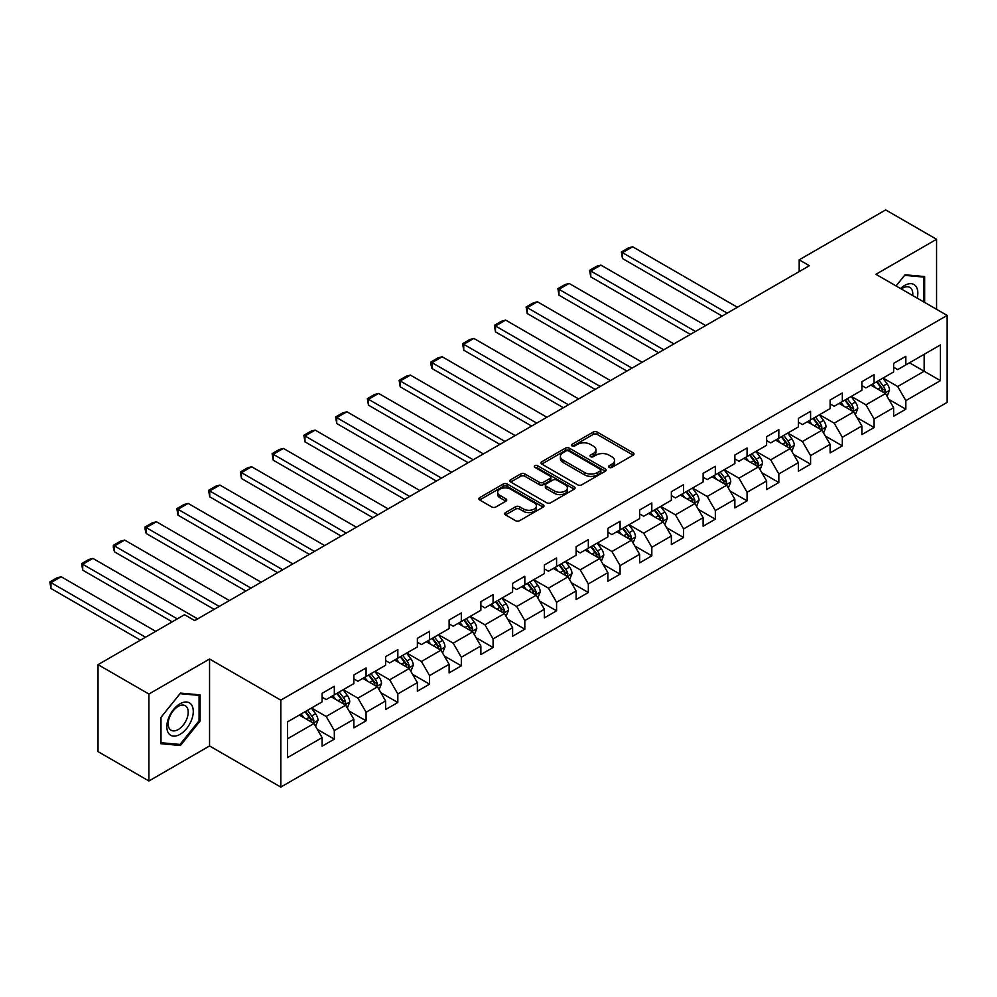 <?xml version="1.0" encoding="UTF-8"?>
<svg xmlns="http://www.w3.org/2000/svg" width="997" height="997" viewBox="0 0 997 997"><rect width="100%" height="100%" fill="white"/><g stroke="black" fill="none" stroke-linecap="round" stroke-linejoin="round"><path stroke-width="1.5" d="M609.142 467.394A1.982 1.147 0 0 0 611.946 467.394L633.17 455.143A2.829 1.633 0 0 0 633.992 453.984A2.829 1.633 0 0 0 633.17 452.837L597.203 432.075A2.829 1.633 0 0 0 593.215 432.075L571.991 444.326A1.982 1.147 0 0 0 571.406 445.136A1.982 1.147 0 0 0 571.991 445.946A1.982 1.147 0 0 0 574.783 445.946L577.525 444.35A9.035 5.222 0 0 1 590.311 444.35L593.315 446.083A9.035 5.222 0 0 1 595.957 449.772A9.035 5.222 0 0 1 593.315 453.473L590.56 455.056A1.982 1.147 0 0 0 589.987 455.866A1.982 1.147 0 0 0 590.56 456.663A1.982 1.147 0 0 0 593.365 456.663L596.106 455.081A9.035 5.222 0 0 1 608.893 455.081L611.896 456.813A9.035 5.222 0 0 1 614.538 460.502A9.035 5.222 0 0 1 611.896 464.191L609.142 465.773A1.982 1.147 0 0 0 608.569 466.584A1.982 1.147 0 0 0 609.142 467.394L609.142 465.773M505.516 512.583A2.829 1.633 0 0 0 504.681 513.729A2.829 1.633 0 0 0 505.516 514.888L515.599 520.708A2.829 1.633 0 0 0 519.599 520.708L543.166 507.099A2.829 1.633 0 0 0 544.001 505.953A2.829 1.633 0 0 0 543.166 504.794L507.211 484.031A2.829 1.633 0 0 0 503.211 484.031L479.644 497.64A2.829 1.633 0 0 0 478.809 498.799A2.829 1.633 0 0 0 479.644 499.946L491.82 506.987A2.829 1.633 0 0 0 495.821 506.987L505.915 501.155A2.829 1.633 0 0 0 506.738 500.008A2.829 1.633 0 0 0 505.915 498.849L499.871 495.359A7.552 4.362 0 0 1 497.653 492.281A7.552 4.362 0 0 1 502.314 488.243A7.552 4.362 0 0 1 510.551 489.191L534.23 502.862A7.552 4.362 0 0 1 536.436 505.953A7.552 4.362 0 0 1 531.775 509.978A7.552 4.362 0 0 1 523.537 509.031L519.599 506.75A2.829 1.633 0 0 0 515.599 506.75L505.516 512.583L505.516 514.888L515.599 509.106L515.599 506.75M209.557 659.017L148.902 694.024L98.03 664.65L98.03 751.613L148.902 780.987L209.557 745.968L280.793 787.094L280.793 700.143L209.557 659.017L209.557 745.968M936.569 309.319L936.569 239.28L875.914 274.3L947.15 315.426L280.793 700.143M936.569 239.28L885.685 209.906L799.183 259.843L799.183 271.595M98.03 664.65L184.52 614.713L194.702 620.583L809.365 265.713L799.183 259.843M577.724 484.841A2.829 1.633 0 0 0 581.725 484.841L605.304 471.232A2.829 1.633 0 0 0 606.126 470.073A2.829 1.633 0 0 0 605.304 468.926L569.337 448.164A2.829 1.633 0 0 0 565.349 448.164L541.77 461.773A2.829 1.633 0 0 0 540.947 462.92A2.829 1.633 0 0 0 541.77 464.079L577.724 484.841M535.663 467.817A1.982 1.147 0 0 1 537.67 468.104L537.67 465.749L574.235 486.86A2.829 1.633 0 0 1 575.057 488.007A2.829 1.633 0 0 1 574.235 489.166L550.656 502.775A2.829 1.633 0 0 1 546.668 502.775L510.701 482.012L510.701 479.707A2.829 1.633 0 0 0 509.878 480.866A2.829 1.633 0 0 0 510.701 482.012M510.701 479.707L520.795 473.887A2.829 1.633 0 0 1 524.783 473.887L539.377 482.299A2.829 1.633 0 0 0 543.365 482.299L550.057 478.435A2.829 1.633 0 0 0 550.892 477.289A2.829 1.633 0 0 0 550.057 476.13L534.878 467.369A1.982 1.147 0 0 1 534.292 466.559A1.982 1.147 0 0 1 535.514 465.499A1.982 1.147 0 0 1 537.67 465.749M280.793 787.094L947.15 402.377L947.15 315.426M317.333 729.343L334.319 739.151L334.319 730.577L353.86 719.298L353.86 727.872L366.073 720.819L366.073 712.244L385.615 700.966L385.615 709.54L397.828 702.486L397.828 693.912L417.369 682.633L417.369 691.208L429.57 684.166L429.57 675.58L449.111 664.301L449.111 672.875L461.324 665.834L461.324 657.247L480.866 645.969L480.866 654.543L493.079 647.502L493.079 638.915L512.62 627.636L512.62 636.223L524.821 629.169L524.821 620.595L544.362 609.304L544.362 617.891L556.575 610.837L556.575 602.263L576.116 590.972L576.116 599.558L588.33 592.505L588.33 583.93L607.871 572.652L607.871 581.226L620.084 574.172L620.084 565.598L639.613 554.32L639.613 562.894L651.826 555.84L651.826 547.266L671.367 535.987L671.367 544.561L683.581 537.508L683.581 528.933L703.122 517.655L703.122 526.229L715.335 519.188L715.335 510.601L734.864 499.323L734.864 507.897L747.077 500.855L747.077 492.269L766.618 480.99L766.618 489.564L778.831 482.523L778.831 473.936L798.373 462.658L798.373 471.245L810.586 464.191L810.586 455.617L830.115 444.326L830.115 452.912L842.328 445.858L842.328 437.284L861.869 425.993L861.869 434.58L874.082 427.526L874.082 418.952L893.624 407.673L893.624 416.248L905.837 409.194L905.837 400.62L940.433 380.642L940.433 344.925L924.157 354.321L924.157 371.245L940.433 380.642M334.319 739.151L322.106 746.205L322.106 737.63L287.51 757.608L287.51 721.878L322.106 701.9L322.106 693.326L334.319 686.272L334.319 694.859L353.86 683.568L353.86 674.994L366.073 667.94L366.073 676.527L385.615 665.236L385.615 656.662L397.828 649.608L397.828 658.194L417.369 646.916L417.369 638.329L429.57 631.288L429.57 639.862L449.111 628.584L449.111 619.997L461.324 612.956L461.324 621.53L480.866 610.251L480.866 601.665L493.079 594.623L493.079 603.197L512.62 591.919L512.62 583.345L524.821 576.291L524.821 584.865L544.362 573.587L544.362 565.012L556.575 557.959L556.575 566.533L576.116 555.254L576.116 546.68L588.33 539.626L588.33 548.2L607.871 536.922L607.871 528.348L620.084 521.294L620.084 529.868L639.613 518.59L639.613 510.015L651.826 502.962L651.826 511.548L671.367 500.257L671.367 491.683L683.581 484.629L683.581 493.216L703.122 481.937L703.122 473.351L715.335 466.297L715.335 474.884L734.864 463.605L734.864 455.018L747.077 447.977L747.077 456.551L766.618 445.273L766.618 436.686L778.831 429.645L778.831 438.219L798.373 426.94L798.373 418.366L810.586 411.312L810.586 419.887L830.115 408.608L830.115 400.034L842.328 392.98L842.328 401.554L861.869 390.276L861.869 381.701L874.082 374.648L874.082 383.222L893.624 371.943L893.624 363.369L905.837 356.315L905.837 364.89L940.433 344.925M331.066 696.729L345.722 705.191L326.181 716.469L311.525 708.02M322.106 697.202L326.181 699.558L334.319 694.859M326.181 716.469L334.319 730.577M345.722 705.191L353.86 719.298M362.821 678.409L377.477 686.858L357.935 698.149L343.28 689.687M353.86 678.87L357.935 681.225L366.073 676.527M357.935 698.149L366.073 712.244M377.477 686.858L385.615 700.966M394.563 660.076L409.219 668.538L389.677 679.817L375.034 671.355M385.615 660.537L389.677 662.893L397.828 658.194M389.677 679.817L397.828 693.912M409.219 668.538L417.369 682.633M426.317 641.744L440.973 650.206L421.432 661.485L406.776 653.023M417.369 642.205L421.432 644.561L429.57 639.862M421.432 661.485L429.57 675.58M440.973 650.206L449.111 664.301M458.072 623.412L472.728 631.874L453.186 643.152L438.53 634.69M449.111 623.885L453.186 626.228L461.324 621.53M453.186 643.152L461.324 657.247M472.728 631.874L480.866 645.969M489.814 605.079L504.47 613.541L484.941 624.82L470.285 616.358M480.866 605.553L484.941 607.896L493.079 603.197M484.941 624.82L493.079 638.915M504.47 613.541L512.62 627.636M521.568 586.747L536.224 595.209L516.683 606.488L502.027 598.026M512.62 587.221L516.683 589.563L524.821 584.865M516.683 606.488L524.821 620.595M536.224 595.209L544.362 609.304M553.323 568.415L567.978 576.877L548.437 588.155L533.781 579.693M544.362 568.888L548.437 571.231L556.575 566.533M548.437 588.155L556.575 602.263M567.978 576.877L576.116 590.972M585.077 550.082L599.72 558.544L580.192 569.823L565.536 561.361M576.116 550.556L580.192 552.911L588.33 548.2M580.192 569.823L588.33 583.93M599.72 558.544L607.871 572.652M616.819 531.75L631.475 540.212L611.934 551.491L597.278 543.041M607.871 532.224L611.934 534.579L620.084 529.868M611.934 551.491L620.084 565.598M631.475 540.212L639.613 554.32M648.573 513.418L663.229 521.88L643.688 533.171L629.032 524.709M639.613 513.891L643.688 516.247L651.826 511.548M643.688 533.171L651.826 547.266M663.229 521.88L671.367 535.987M680.328 495.098L694.971 503.547L675.443 514.838L660.787 506.376M671.367 495.559L675.443 497.914L683.581 493.216M675.443 514.838L683.581 528.933M694.971 503.547L703.122 517.655M712.07 476.765L726.726 485.227L707.185 496.506L692.529 488.044M703.122 477.227L707.185 479.582L715.335 474.884M707.185 496.506L715.335 510.601M726.726 485.227L734.864 499.323M743.824 458.433L758.48 466.895L738.939 478.174L724.283 469.712M734.864 458.894L738.939 461.25L747.077 456.551M738.939 478.174L747.077 492.269M758.48 466.895L766.618 480.99M775.579 440.101L790.235 448.563L770.693 459.841L756.038 451.379M766.618 440.574L770.693 442.917L778.831 438.219M770.693 459.841L778.831 473.936M790.235 448.563L798.373 462.658M807.321 421.768L821.977 430.23L802.435 441.509L787.792 433.047M798.373 422.242L802.435 424.585L810.586 419.887M802.435 441.509L810.586 455.617M821.977 430.23L830.115 444.326M839.075 403.436L853.731 411.898L834.19 423.177L819.534 414.715M830.115 403.91L834.19 406.253L842.328 401.554M834.19 423.177L842.328 437.284M853.731 411.898L861.869 425.993M870.83 385.104L885.486 393.566L865.944 404.844L851.288 396.382M861.869 385.577L865.944 387.92L874.082 383.222M865.944 404.844L874.082 418.952M885.486 393.566L893.624 407.673M909.501 362.783L924.157 371.245L897.686 386.512L883.043 378.05M893.624 367.245L897.686 369.6L905.837 364.89M897.686 386.512L905.837 400.62M148.902 694.024L148.902 780.987M287.51 738.802L313.968 723.523L299.312 715.061M313.968 723.523L322.106 737.63M888.838 399.386L905.837 409.194M857.084 417.718L874.082 427.526M825.342 436.05L842.328 445.858M793.587 454.383L810.586 464.191M761.833 472.703L778.831 482.523M730.091 491.035L747.077 500.855M698.336 509.367L715.335 519.188M666.582 527.7L683.581 537.508M634.84 546.032L651.826 555.84M603.085 564.364L620.084 574.172M571.331 582.697L588.33 592.505M539.576 601.029L556.575 610.837M507.834 619.361L524.821 629.169M476.08 637.681L493.079 647.502M444.326 656.014L461.324 665.834M412.584 674.346L429.57 684.166M380.829 692.678L397.828 702.486M349.075 711.011L366.073 720.819M924.655 302.44L924.655 276.543L905.014 274.786L896.066 285.927M160.816 743.725L180.457 745.482L200.098 721.055L200.098 694.859L180.457 693.102L160.816 717.541L160.816 743.725M199.076 720.457L200.098 721.055M178.376 744.285L180.457 745.482M609.94 467.668L611.896 466.546A9.035 5.222 0 0 0 614.538 462.857L614.538 460.502M595.957 449.772L595.957 452.127A9.035 5.222 0 0 1 593.315 455.816L591.358 456.95M633.17 452.837L633.17 455.143L597.203 434.418A2.829 1.633 0 0 0 593.215 434.418L572.777 446.22M605.266 471.257L569.337 450.507A2.829 1.633 0 0 0 565.349 450.507L541.807 464.103M600.306 470.883A1.982 1.147 0 0 0 600.879 470.073A1.982 1.147 0 0 0 600.306 469.263L568.739 451.043A1.982 1.147 0 0 0 565.947 451.043L563.043 452.713A9.035 5.222 0 0 0 560.401 456.414A9.035 5.222 0 0 0 563.043 460.103L584.628 472.553A9.035 5.222 0 0 0 597.402 472.553L600.306 470.883L600.306 473.239A1.982 1.147 0 0 0 600.879 472.428L600.879 470.073M560.401 456.414L560.401 458.757A9.035 5.222 0 0 0 563.043 462.446L563.043 460.103M600.306 473.239L597.402 474.908A9.035 5.222 0 0 1 584.628 474.908L563.043 462.446M510.738 482.037L520.795 476.23L520.795 473.887M550.892 477.289L550.892 479.632A2.829 1.633 0 0 1 550.057 480.791L543.365 484.654A2.829 1.633 0 0 1 539.377 484.654L524.783 476.23A2.829 1.633 0 0 0 520.795 476.23M537.67 468.104L574.197 489.191M554.506 491.035A7.552 4.362 0 0 0 562.744 491.982A7.552 4.362 0 0 0 567.405 487.957A7.552 4.362 0 0 0 565.199 484.866L556.849 480.055A2.829 1.633 0 0 0 552.861 480.055L546.169 483.919A2.829 1.633 0 0 0 545.334 485.065A2.829 1.633 0 0 0 546.169 486.224L554.506 491.035L554.506 493.39A7.552 4.362 0 0 0 562.744 494.338A7.552 4.362 0 0 0 567.405 490.3L567.405 487.957M545.334 485.065L545.334 487.421A2.829 1.633 0 0 0 546.169 488.58L546.169 486.224M554.506 493.39L546.169 488.58M536.436 505.953L536.436 508.296A7.552 4.362 0 0 1 531.775 512.333A7.552 4.362 0 0 1 523.537 511.386L519.599 509.106A2.829 1.633 0 0 0 515.599 509.106M497.653 492.281L497.653 494.624A7.552 4.362 0 0 0 499.871 497.715L499.871 495.359M505.878 501.179L499.871 497.715M543.128 507.124L507.211 486.386A2.829 1.633 0 0 0 503.211 486.386L479.682 499.971M887.093 396.357L889.511 390.251A7.627 4.399 -120 0 0 887.081 383.758L882.881 378.15M727.237 313.133L622.477 252.652L632.659 246.782L737.406 307.263M875.553 387.833L872.699 384.019M622.477 258.535L621.355 252.004L622.477 252.652L622.477 258.535L722.152 316.074M884.302 392.88L885.386 390.575A7.627 4.399 -120 0 0 883.205 385.989L879.005 380.38M877.098 381.49L881.759 387.708A3.888 2.243 60 0 1 882.457 388.892L885.386 390.575M876.562 381.789L880.762 387.397A7.627 4.399 60 0 1 882.943 391.983M621.355 252.004L628.484 247.892L632.659 246.782M922.387 276.331L923.646 277.066L923.646 301.854M896.104 285.952L904.615 275.359L923.646 277.066M917.203 298.14A18.706 10.805 120 0 0 913.962 284.531A18.706 10.805 120 0 0 900.565 288.532M912.679 295.523A14.17 8.175 120 0 0 909.837 287.398A14.17 8.175 120 0 0 901.388 289.005M180.046 734.34A18.706 10.805 120 0 0 193.281 711.422A18.706 10.805 120 0 0 180.046 703.782A18.706 10.805 120 0 0 166.823 726.701A18.706 10.805 120 0 0 180.046 734.34M178.189 729.555A14.17 8.175 120 0 0 187.448 717.067A14.17 8.175 120 0 0 185.28 705.726A14.17 8.175 120 0 0 178.189 706.424A14.17 8.175 120 0 0 168.942 718.899A14.17 8.175 120 0 0 171.11 730.253A14.17 8.175 120 0 0 178.189 729.555M161.016 717.354L180.046 693.688L199.076 695.383L199.076 720.756L180.046 744.435L161.016 742.728L160.978 717.342M197.817 694.66L199.076 695.383M855.339 414.677L857.756 408.583A7.627 4.399 -120 0 0 855.326 402.09L851.126 396.482M695.482 331.465L590.735 270.985L600.904 265.115L705.664 325.583M843.798 406.165L840.945 402.352M590.735 276.854L589.613 270.337L590.735 270.985L590.735 276.854L690.398 334.406M852.547 411.213L853.644 408.907A7.627 4.399 -120 0 0 851.463 404.321L847.263 398.713M845.344 399.822L850.005 406.041A3.888 2.243 60 0 1 850.715 407.212L853.644 408.907M844.82 400.121L849.02 405.729A7.627 4.399 60 0 1 851.201 410.315M589.613 270.337L596.729 266.224L600.904 265.115M823.584 433.01L826.014 426.915A7.627 4.399 -120 0 0 823.572 420.422L819.372 414.814M663.74 349.797L558.981 289.317L569.15 283.435L673.91 343.915M812.057 424.498L809.203 420.684M558.981 295.187L557.859 288.669L558.981 289.317L558.981 295.187L658.643 352.739M820.793 429.545L821.889 427.239A7.627 4.399 -120 0 0 819.708 422.653L815.509 417.045M813.602 418.142L818.25 424.373A3.888 2.243 60 0 1 818.961 425.545L821.889 427.239M813.066 418.453L817.266 424.061A7.627 4.399 60 0 1 819.447 428.648M557.859 288.669L564.987 284.556L569.15 283.435M791.842 451.342L794.26 445.248A7.627 4.399 -120 0 0 791.83 438.755L787.618 433.147M631.986 368.13L527.226 307.649L537.408 301.767L642.155 362.247M780.302 442.83L777.448 439.016M527.226 313.519L526.104 307.001L527.226 307.649L527.226 313.519L626.901 371.058M789.051 447.877L790.135 445.572A7.627 4.399 -120 0 0 787.954 440.986L783.754 435.377M781.847 436.474L786.508 442.705A3.888 2.243 60 0 1 787.206 443.877L790.135 445.572M781.312 436.786L785.511 442.394A7.627 4.399 60 0 1 787.692 446.98M526.104 307.001L533.233 302.889L537.408 301.767M760.088 469.674L762.506 463.58A7.627 4.399 -120 0 0 760.075 457.087L755.876 451.479M600.231 386.462L495.472 325.982L505.653 320.099L610.413 380.58M748.548 461.162L745.694 457.349M495.472 331.851L494.362 325.334L495.472 325.982L495.472 331.851L595.147 389.391M757.296 466.21L758.393 463.904A7.627 4.399 -120 0 0 756.212 459.318L752 453.71M750.093 454.806L754.754 461.025A3.888 2.243 60 0 1 755.464 462.209L758.393 463.904M749.557 455.118L753.769 460.726A7.627 4.399 60 0 1 755.95 465.312M494.362 325.334L501.479 321.221L505.653 320.099M728.333 488.007L730.751 481.912A7.627 4.399 -120 0 0 728.321 475.407L724.121 469.799M568.477 404.794L463.73 344.314L473.899 338.432L578.659 398.912M716.793 479.495L713.939 475.681M463.73 350.184L462.608 343.666L463.73 344.314L463.73 350.184L563.392 407.723M725.542 484.542L726.639 482.236A7.627 4.399 -120 0 0 724.458 477.65L720.258 472.042M718.339 473.139L722.999 479.358A3.888 2.243 60 0 1 723.71 480.542L726.639 482.236M717.815 473.45L722.015 479.058A7.627 4.399 60 0 1 724.196 483.645M462.608 343.666L469.737 339.553L473.899 338.432M696.579 506.339L699.009 500.245A7.627 4.399 -120 0 0 696.567 493.739L692.367 488.131M536.735 423.114L431.975 362.634L442.157 356.764L546.904 417.245M685.051 497.815L682.197 494.014M431.975 368.516L430.854 364.341L430.854 361.998L431.975 362.634L431.975 368.516L531.638 426.055M693.8 502.874L694.884 500.569A7.627 4.399 -120 0 0 692.703 495.97L688.503 490.374M686.597 491.471L691.257 497.69A3.888 2.243 60 0 1 691.955 498.874L694.884 500.569M686.061 491.783L690.26 497.391A7.627 4.399 60 0 1 692.441 501.977M430.854 361.998L437.982 357.886L442.157 356.764M664.837 524.671L667.255 518.565A7.627 4.399 -120 0 0 664.825 512.072L660.625 506.464M504.981 441.447L400.221 380.966L410.403 375.096L515.162 435.577M653.297 516.147L650.443 512.346M400.221 386.848L399.112 380.318L400.221 380.966L400.221 386.848L499.896 444.388M662.045 521.207L663.142 518.901A7.627 4.399 -120 0 0 660.949 514.302L656.749 508.694M654.842 509.803L659.503 516.022A3.888 2.243 60 0 1 660.213 517.206L663.142 518.901M654.306 510.115L658.506 515.723A7.627 4.399 60 0 1 660.699 520.309M399.112 380.318L406.228 376.205L410.403 375.096M633.083 543.004L635.5 536.897A7.627 4.399 -120 0 0 633.07 530.404L628.87 524.796M473.226 459.779L368.479 399.298L378.648 393.429L483.408 453.909M621.542 534.479L618.688 530.678M368.479 405.181L367.357 398.65L368.479 399.298L368.479 405.181L468.141 462.72M630.291 539.539L631.388 537.221A7.627 4.399 -120 0 0 629.207 532.635L625.007 527.027M623.088 528.136L627.749 534.355A3.888 2.243 60 0 1 628.459 535.539L631.388 537.221M622.564 528.435L626.764 534.043A7.627 4.399 60 0 1 628.945 538.642M367.357 398.65L374.473 394.538L378.648 393.429M601.328 561.336L603.758 555.229A7.627 4.399 -120 0 0 601.316 548.736L597.116 543.128M441.484 478.111L336.724 417.631L346.906 411.761L451.653 472.242M589.8 552.812L586.946 549.011M336.724 423.513L335.603 416.983L336.724 417.631L336.724 423.513L436.387 481.053M598.549 557.859L599.633 555.553A7.627 4.399 -120 0 0 597.452 550.967L593.252 545.359M591.346 546.468L596.007 552.687A3.888 2.243 60 0 1 596.705 553.871L599.633 555.553M590.81 546.767L595.01 552.375A7.627 4.399 60 0 1 597.191 556.962M335.603 416.983L342.731 412.87L346.906 411.761M569.586 579.668L572.004 573.562A7.627 4.399 -120 0 0 569.574 567.069L565.374 561.461M409.73 496.444L304.97 435.963L315.152 430.093L419.911 490.574M558.046 571.144L555.192 567.33M304.97 441.833L303.861 435.315L304.97 435.963L304.97 441.833L404.645 499.385M566.795 576.191L567.891 573.886A7.627 4.399 -120 0 0 565.698 569.299L561.498 563.691M559.591 564.801L564.252 571.019A3.888 2.243 60 0 1 564.963 572.203L567.891 573.886M559.055 565.1L563.255 570.708A7.627 4.399 60 0 1 565.449 575.294M303.861 435.315L310.977 431.203L315.152 430.093M537.832 597.988L540.249 591.894A7.627 4.399 -120 0 0 537.819 585.401L533.619 579.793M377.975 514.776L273.228 454.296L283.397 448.413L388.157 508.894M526.291 589.476L523.437 585.663M273.228 460.165L272.106 453.647L273.228 454.296L273.228 460.165L372.89 517.717M535.04 594.524L536.137 592.218A7.627 4.399 -120 0 0 533.956 587.632L529.756 582.024M527.837 583.133L532.498 589.352A3.888 2.243 60 0 1 533.208 590.523L536.137 592.218M527.313 583.432L531.513 589.04A7.627 4.399 60 0 1 533.694 593.626M272.106 453.647L279.222 449.535L283.397 448.413M506.077 616.32L508.507 610.226A7.627 4.399 -120 0 0 506.065 603.733L501.865 598.125M346.233 533.108L241.473 472.628L251.655 466.746L356.403 527.226M494.549 607.809L491.695 603.995M241.473 478.498L240.352 471.98L241.473 472.628L241.473 478.498L341.136 536.037M503.298 612.856L504.382 610.55A7.627 4.399 -120 0 0 502.201 605.964L498.002 600.356M496.095 601.453L500.756 607.684A3.888 2.243 60 0 1 501.454 608.855L504.382 610.55M495.559 601.764L499.759 607.372A7.627 4.399 60 0 1 501.94 611.959M240.352 471.98L247.48 467.867L251.655 466.746M474.335 634.653L476.753 628.559A7.627 4.399 -120 0 0 474.323 622.066L470.123 616.458M314.479 551.441L209.719 490.96L219.901 485.078L324.661 545.558M462.795 626.141L459.941 622.327M209.719 496.83L208.597 490.312L209.719 490.96L209.719 496.83L309.394 554.369M471.544 631.188L472.64 628.883A7.627 4.399 -120 0 0 470.447 624.296L466.247 618.688M464.34 619.785L469.001 626.016A3.888 2.243 60 0 1 469.712 627.188L472.64 628.883M463.804 620.097L468.004 625.705A7.627 4.399 60 0 1 470.198 630.291M208.597 490.312L215.726 486.2L219.901 485.078M442.581 652.985L444.998 646.891A7.627 4.399 -120 0 0 442.568 640.398L438.368 634.79M282.724 569.773L177.977 509.293L188.146 503.41L292.906 563.891M431.04 644.473L428.187 640.66M177.977 515.162L176.855 508.644L177.977 509.293L177.977 515.162L277.64 572.702M439.789 649.521L440.886 647.215A7.627 4.399 -120 0 0 438.705 642.629L434.505 637.021M432.586 638.117L437.247 644.336A3.888 2.243 60 0 1 437.957 645.52L440.886 647.215M432.062 638.429L436.262 644.037A7.627 4.399 60 0 1 438.443 648.623M176.855 508.644L183.971 504.532L188.146 503.41M410.826 671.317L413.257 665.223A7.627 4.399 -120 0 0 410.814 658.718L406.614 653.11M250.982 588.093L146.223 527.612L156.392 521.743L261.152 582.223M399.298 662.806L396.445 658.992M146.223 533.495L145.101 529.32L145.101 526.977L146.223 527.612L146.223 533.495L245.885 591.034M408.047 667.853L409.131 665.547A7.627 4.399 -120 0 0 406.95 660.961L402.751 655.353M400.844 656.45L405.492 662.669A3.888 2.243 60 0 1 406.203 663.852L409.131 665.547M400.308 656.761L404.508 662.369A7.627 4.399 60 0 1 406.689 666.956M145.101 526.977L152.229 522.864L156.392 521.743M379.084 689.65L381.502 683.543A7.627 4.399 -120 0 0 379.072 677.05L374.86 671.442M219.228 606.425L114.468 545.945L124.65 540.075L229.397 600.555M367.544 681.125L364.69 677.324M114.468 551.827L113.346 547.652L113.346 545.309L114.468 545.945L114.468 551.827L214.143 609.366M376.293 686.185L377.377 683.88A7.627 4.399 -120 0 0 375.196 679.281L370.996 673.673M369.089 674.782L373.75 681.001A3.888 2.243 60 0 1 374.448 682.185L377.377 683.88M368.554 675.094L372.753 680.702A7.627 4.399 60 0 1 374.934 685.288M113.346 545.309L120.475 541.197L124.65 540.075M347.33 707.982L349.748 701.876A7.627 4.399 -120 0 0 347.317 695.383L343.118 689.774M177.304 618.888L82.726 564.277L92.895 558.407L197.655 618.888M335.79 699.458L332.936 695.657M82.726 570.159L81.604 563.629L82.726 564.277L82.726 570.159L172.207 621.829M344.538 704.518L345.635 702.2A7.627 4.399 -120 0 0 343.454 697.613L339.242 692.005M337.335 693.114L341.996 699.333A3.888 2.243 60 0 1 342.706 700.517L345.635 702.2M336.812 693.426L341.011 699.022A7.627 4.399 60 0 1 343.192 703.62M81.604 563.629L88.721 559.516L92.895 558.407M315.575 726.314L317.993 720.208A7.627 4.399 -120 0 0 315.563 713.715L311.363 708.107M145.55 637.22L50.972 582.609L61.141 576.74L155.731 631.338M304.035 717.79L301.194 713.989M50.972 588.492L49.85 581.961L50.972 582.609L50.972 588.492L140.465 640.149M312.784 722.85L313.881 720.532A7.627 4.399 -120 0 0 311.7 715.946L307.5 710.338M305.581 711.447L310.241 717.666A3.888 2.243 60 0 1 310.952 718.849L313.881 720.532M305.057 711.746L309.257 717.354A7.627 4.399 60 0 1 311.438 721.953M49.85 581.961L56.979 577.849L61.141 576.74M611.896 466.546L611.896 464.191M590.56 456.663L590.56 455.056M593.315 455.816L593.315 453.473M571.991 445.946L571.991 444.326M593.215 434.418L593.215 432.075M597.203 434.418L597.203 432.075M541.77 464.079L541.77 461.773M565.349 450.507L565.349 448.164M569.337 450.507L569.337 448.164M605.304 471.232L605.304 468.926M584.628 474.908L584.628 472.553M597.402 474.908L597.402 472.553M524.783 476.23L524.783 473.887M539.377 484.654L539.377 482.299M543.365 484.654L543.365 482.299M550.057 480.791L550.057 478.435M574.235 489.166L574.235 486.86M519.599 509.106L519.599 506.75M523.537 511.386L523.537 509.031M505.915 501.155L505.915 498.849M479.644 499.946L479.644 497.64M503.211 486.386L503.211 484.031M507.211 486.386L507.211 484.031M543.166 507.099L543.166 504.794M884.725 393.13L889.461 390.4M883.205 385.989L887.081 383.758M877.784 389.117L880.762 387.397M852.971 411.462L857.707 408.733M851.463 404.321L855.326 402.09M846.029 407.449L849.02 405.729M821.229 429.794L825.965 427.065M819.708 422.653L823.572 420.422M814.287 425.781L817.266 424.061M789.474 448.127L794.21 445.397M787.954 440.986L791.83 438.755M782.533 444.114L785.511 442.394M757.72 466.459L762.456 463.73M756.212 459.318L760.075 457.087M750.778 462.446L753.769 460.726M725.978 484.791L730.701 482.05M724.458 477.65L728.321 475.407M719.024 480.778L722.015 479.058M694.224 503.124L698.959 500.382M692.703 495.97L696.567 493.739M687.282 499.111L690.26 497.391M662.469 521.443L667.205 518.714M660.949 514.302L664.825 512.072M655.528 517.443L658.506 515.723M630.727 539.776L635.45 537.047M629.207 532.635L633.07 530.404M623.773 535.775L626.764 534.043M598.973 558.108L603.708 555.379M597.452 550.967L601.316 548.736M592.031 554.108L595.01 552.375M567.218 576.44L571.954 573.711M565.698 569.299L569.574 567.069M560.277 572.428L563.255 570.708M535.476 594.773L540.2 592.044M533.956 587.632L537.819 585.401M528.522 590.76L531.513 589.04M503.722 613.105L508.458 610.376M502.201 605.964L506.065 603.733M496.78 609.092L499.759 607.372M471.967 631.437L476.703 628.708M470.447 624.296L474.323 622.066M465.026 627.425L468.004 625.705M440.225 649.77L444.949 647.041M438.705 642.629L442.568 640.398M433.271 645.757L436.262 644.037M408.471 668.102L413.207 665.36M406.95 660.961L410.814 658.718M401.529 664.089L404.508 662.369M376.716 686.434L381.452 683.693M375.196 679.281L379.072 677.05M369.775 682.422L372.753 680.702M344.962 704.754L349.698 702.025M343.454 697.613L347.317 695.383M338.02 700.754L341.011 699.022M313.22 723.087L317.943 720.357M311.7 715.946L315.563 713.715M306.278 719.086L309.257 717.354"/></g></svg>
